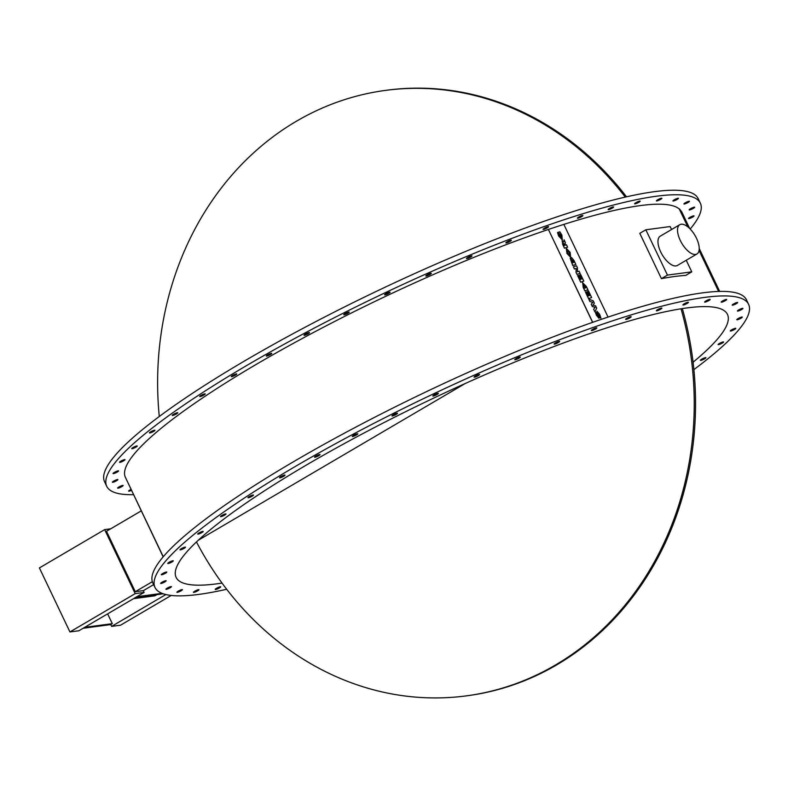 <?xml version="1.0" encoding="UTF-8"?>
<svg xmlns="http://www.w3.org/2000/svg" width="788" height="788" viewBox="0 0 788 788"><rect width="100%" height="100%" fill="white"/><g stroke="black" fill="none" stroke-linecap="round" stroke-linejoin="round"><path stroke-width="1.18" d="M571.645 261.458L571.536 260.611L572.856 262.719L572.334 262.887L571.536 260.611L571.615 261.478M572.817 262.729L571.507 260.631M572.797 261.084L572.6 260.01L574.048 262.325L573.477 262.512L572.797 261.084M572.571 260.03L573.369 260.897M574.009 262.335L573.329 260.917M572.738 265.497L575.851 264.453L572.738 265.497L570.187 258.267M575.851 264.453L573.91 260.375L571.546 257.518L571.536 259.38L570.216 258.247L572.768 265.467M571.497 259.4L571.517 257.548M580.293 279.543L578.313 275.386L577.614 275.623L580.717 282.134L583.81 281.129L580.638 274.5L579.938 274.726L581.968 278.991L579.692 275.386L578.983 275.623L580.776 279.385L580.293 279.543M580.736 279.395L578.983 275.623M581.928 279.001L579.938 274.726M577.614 275.623L580.687 282.163L583.81 281.129M586.095 287.659L584.45 288.201L583.839 284.931L586.095 287.659L583.81 284.951M587.937 289.787L584.814 290.831L583.15 287.334L584.854 290.802L587.937 289.787L586.311 286.379L582.45 282.646M582.677 282.518L583.189 287.305L582.647 282.547M594.339 303.203L593.177 300.77L588.843 299.174L589.995 301.587L592.763 302.218L591.286 304.286L592.389 306.591L595.157 307.221L593.669 309.29L594.871 311.812L596.723 308.206L595.561 305.774L592.98 305.123L594.339 303.203M593.669 309.29L594.871 311.812M593.63 309.31L595.157 307.221M595.117 307.251L592.389 306.591M592.349 306.621L591.286 304.286M591.246 304.316L592.763 302.218M592.734 302.247L589.995 301.587M589.966 301.617L588.843 299.174M598.998 318.303L596.457 315.318L595.226 311.871L596.486 315.298L598.998 318.303L598.309 313.703L599.845 317.574L600.968 318.234L599.629 314.235L596.969 311.339M595.226 311.871L596.378 312.491L597.777 315.86L597.097 311.27M597.747 315.88L597.058 311.299M600.939 318.254L599.845 317.574M599.816 317.594L598.309 313.703M588.134 295.973L586.154 291.816L585.445 292.053L588.557 298.563L591.64 297.559L588.478 290.92L587.769 291.156L589.808 295.421L589.316 295.579L587.523 291.816L586.824 292.053L588.616 295.815L588.134 295.973M588.577 295.825L586.824 292.053M589.769 295.431L587.769 291.156M588.557 298.563L591.64 297.559M588.518 298.593L585.445 292.053M577.456 267.812L576.491 265.802L573.408 266.807L574.442 268.974L576.166 268.403L576.048 272.353L577.013 274.372L580.106 273.357L579.062 271.19L577.348 271.752L577.456 267.812M577.013 274.372L580.106 273.357M576.983 274.401L576.018 272.372L576.166 268.403M576.126 268.432L574.442 268.974M574.403 268.994L573.408 266.807M567.606 250.988L569.35 252.584L567.508 251.037L567.734 253.115L569.468 254.81L569.35 252.584L569.438 254.839M570.591 257.262L566.946 253.431L566.444 248.575M566.286 248.644L566.986 253.401L570.62 257.233L570.138 252.367L566.474 248.545M564.09 245.57L563.331 242.96L564.937 245.285L564.09 245.57M564.898 245.304L563.302 242.99M562.228 240.714L562.74 244.447L564.513 248.161L567.567 247.176L566.474 244.782L565.636 245.058L565.045 243.807L565.37 242.477L564.09 239.788L563.853 241.739L562.051 240.813M562.199 240.744L562.701 244.467L564.484 248.19L567.596 247.156M563.824 241.699L564.09 239.788M561.154 237.474L560.997 235.169L560.307 233.997L559.549 234.253L558.584 232.214L559.588 234.223L560.337 233.977L561.184 237.444L557.51 232.411L558.653 235.937L562.307 239.897L561.874 235.06L559.854 231.78L558.613 232.184M562.307 239.897L558.613 235.967L557.51 232.411M608.05 317.081L563.824 224.373L548.389 229.426L592.704 322.322M163.155 556.87L125.568 477.705M710.441 272.786L710.796 273.485M710.303 272.569L709.535 271.033L710.274 272.579M710.618 273.022L708.313 268.56L710.618 273.022M711.909 275.967L711.229 274.47L711.919 275.977M711.82 275.967L708.313 268.56M703.911 258.956L700.808 252.436L703.507 258.385M703.467 258.553L700.365 251.894M699.192 249.402L700.177 251.293L699.212 249.107M700.099 251.313L699.183 249.53M688.545 227.279L687.451 224.816L688.614 227.249M687.392 224.846L686.594 222.787L687.451 224.816M689.155 228.018L686.653 222.758M686.535 222.571L682.802 215.026L686.269 222.186M686.21 222.255L682.802 215.026M708.116 267.762L706.718 265.211M706.659 265.241L705.349 262.138M705.043 261.862L704.068 259.656M715.208 282.833L713.376 278.991L715.208 282.833M715.149 282.862L714.43 281.089M714.361 281.119L713.317 279.021M716.322 285.276L712.155 276.588L716.322 285.295M716.312 285.286L712.165 276.598M718.035 288.654L719.158 291.048L718.035 288.654M719.149 291.432L718.42 289.629L719.227 291.432M718.351 289.659L717.819 288.378L718.42 289.629M717.641 288.26L716.509 285.896L717.701 288.231M719.395 291.422L716.568 285.867M719.69 291.422L699.222 248.516M689.687 228.52L681.65 211.667L679.443 208.958L688.091 227.092M699.114 250.18L718.794 291.442M592.606 322.361L548.389 229.426M154.99 587.464L152.823 582.933A328.842 54.845 -25.5 0 1 356.649 426.672A328.842 54.845 -25.5 0 1 702.551 292.86A328.842 54.845 -25.5 0 1 746.443 299.795L748.6 304.326A328.842 54.845 154.5 0 0 704.708 297.391A328.842 54.845 154.5 0 0 358.806 431.203A328.842 54.845 154.5 0 0 154.99 587.464A328.842 54.845 154.5 0 0 226.678 589.266M548.31 229.495A308.138 51.387 154.5 0 0 257.154 363.859A308.138 51.387 154.5 0 0 125.41 477.38L163.264 556.742M690.18 229.022A328.842 54.845 154.5 0 0 700.345 203.156A328.842 54.845 154.5 0 0 656.453 196.222A328.842 54.845 154.5 0 0 310.551 330.034A328.842 54.845 154.5 0 0 106.725 486.294A328.842 54.845 154.5 0 0 133.487 494.667M687.796 226.846L679.295 209.027A308.138 51.387 154.5 0 0 563.844 224.403M691.322 216.641A3.054 0.512 -25.5 0 1 694.041 215.902A3.054 0.512 -25.5 0 1 691.5 217.675A3.054 0.512 -25.5 0 1 688.525 218.532A3.054 0.512 -25.5 0 1 691.322 216.641M691.568 208.15A3.054 0.512 -25.5 0 1 694.671 207.234A3.054 0.512 -25.5 0 1 692.13 209.007A3.054 0.512 -25.5 0 1 689.155 209.864A3.054 0.512 -25.5 0 1 691.568 208.15M685.934 202.447A3.054 0.512 -25.5 0 1 689.431 201.334A3.054 0.512 -25.5 0 1 686.9 203.107A3.054 0.512 -25.5 0 1 683.925 203.964A3.054 0.512 -25.5 0 1 685.934 202.447M674.567 199.63A3.054 0.512 -25.5 0 1 678.429 198.32A3.054 0.512 -25.5 0 1 675.897 200.093A3.054 0.512 -25.5 0 1 672.922 200.95A3.054 0.512 -25.5 0 1 674.567 199.63M657.675 199.778A3.054 0.512 -25.5 0 1 661.89 198.261A3.054 0.512 -25.5 0 1 659.349 200.044A3.054 0.512 -25.5 0 1 656.374 200.891A3.054 0.512 -25.5 0 1 657.675 199.778M635.611 202.871A3.054 0.512 -25.5 0 1 638.457 201.472A3.054 0.512 -25.5 0 1 640.142 201.167A3.054 0.512 -25.5 0 1 637.61 202.94A3.054 0.512 -25.5 0 1 634.635 203.797A3.054 0.512 -25.5 0 1 635.611 202.871M608.819 208.85A3.054 0.512 -25.5 0 1 611.764 207.333A3.054 0.512 -25.5 0 1 613.635 206.958A3.054 0.512 -25.5 0 1 611.104 208.731A3.054 0.512 -25.5 0 1 608.129 209.588A3.054 0.512 -25.5 0 1 608.819 208.85M577.85 217.596A3.054 0.512 -25.5 0 1 580.845 215.981A3.054 0.512 -25.5 0 1 582.913 215.528A3.054 0.512 -25.5 0 1 580.372 217.311A3.054 0.512 -25.5 0 1 577.397 218.158A3.054 0.512 -25.5 0 1 577.85 217.596M543.336 228.934A3.054 0.512 -25.5 0 1 546.33 227.239A3.054 0.512 -25.5 0 1 548.586 226.708A3.054 0.512 -25.5 0 1 546.054 228.481A3.054 0.512 -25.5 0 1 543.08 229.338A3.054 0.512 -25.5 0 1 543.336 228.934M505.975 242.625A3.054 0.512 -25.5 0 1 508.92 240.872A3.054 0.512 -25.5 0 1 511.373 240.261A3.054 0.512 -25.5 0 1 508.831 242.034A3.054 0.512 -25.5 0 1 505.857 242.891A3.054 0.512 -25.5 0 1 505.975 242.625M466.526 258.395A3.054 0.512 -25.5 0 1 469.362 256.612A3.054 0.512 -25.5 0 1 472.012 255.913A3.054 0.512 -25.5 0 1 469.471 257.686A3.054 0.512 -25.5 0 1 466.496 258.543A3.054 0.512 -25.5 0 1 466.526 258.395M425.796 275.918A3.054 0.512 -25.5 0 1 428.475 274.135A3.054 0.512 -25.5 0 1 431.312 273.337A3.054 0.512 -25.5 0 1 428.78 275.12A3.054 0.512 -25.5 0 1 425.806 275.967A3.054 0.512 -25.5 0 1 425.796 275.918M384.613 294.85A3.054 0.512 -25.5 0 1 384.593 294.83A3.054 0.512 -25.5 0 1 387.135 293.057A3.054 0.512 -25.5 0 1 390.109 292.2A3.054 0.512 -25.5 0 1 387.637 293.944A3.054 0.512 -25.5 0 1 384.613 294.85M343.814 314.796A3.054 0.512 -25.5 0 1 343.726 314.727A3.054 0.512 -25.5 0 1 346.257 312.954A3.054 0.512 -25.5 0 1 349.232 312.097A3.054 0.512 -25.5 0 1 346.956 313.752A3.054 0.512 -25.5 0 1 343.814 314.796M304.227 335.343A3.054 0.512 -25.5 0 1 304.01 335.264A3.054 0.512 -25.5 0 1 306.542 333.491A3.054 0.512 -25.5 0 1 309.517 332.635A3.054 0.512 -25.5 0 1 307.438 334.191A3.054 0.512 -25.5 0 1 304.227 335.343M266.669 356.087A3.054 0.512 -25.5 0 1 266.265 356.028A3.054 0.512 -25.5 0 1 268.797 354.255A3.054 0.512 -25.5 0 1 271.771 353.398A3.054 0.512 -25.5 0 1 269.88 354.846A3.054 0.512 -25.5 0 1 266.669 356.087M231.899 376.605A3.054 0.512 -25.5 0 1 231.258 376.585A3.054 0.512 -25.5 0 1 233.79 374.802A3.054 0.512 -25.5 0 1 236.774 373.955A3.054 0.512 -25.5 0 1 235.06 375.305A3.054 0.512 -25.5 0 1 231.899 376.605M200.615 396.462A3.054 0.512 -25.5 0 1 199.699 396.512A3.054 0.512 -25.5 0 1 202.24 394.739A3.054 0.512 -25.5 0 1 205.215 393.882A3.054 0.512 -25.5 0 1 203.688 395.133A3.054 0.512 -25.5 0 1 200.615 396.462M173.468 415.276A3.054 0.512 -25.5 0 1 172.237 415.414A3.054 0.512 -25.5 0 1 174.778 413.641A3.054 0.512 -25.5 0 1 177.753 412.784A3.054 0.512 -25.5 0 1 176.404 413.936A3.054 0.512 -25.5 0 1 173.468 415.276M151.001 432.651A3.054 0.512 -25.5 0 1 149.434 432.907A3.054 0.512 -25.5 0 1 151.966 431.135A3.054 0.512 -25.5 0 1 154.941 430.278A3.054 0.512 -25.5 0 1 151.001 432.651M133.674 448.234A3.054 0.512 -25.5 0 1 131.734 448.638A3.054 0.512 -25.5 0 1 134.275 446.855A3.054 0.512 -25.5 0 1 137.25 446.008A3.054 0.512 -25.5 0 1 133.674 448.234M121.844 461.709A3.054 0.512 -25.5 0 1 119.52 462.27A3.054 0.512 -25.5 0 1 122.061 460.497A3.054 0.512 -25.5 0 1 125.036 459.64A3.054 0.512 -25.5 0 1 121.844 461.709M115.747 472.81A3.054 0.512 -25.5 0 1 113.029 473.539A3.054 0.512 -25.5 0 1 115.57 471.766A3.054 0.512 -25.5 0 1 118.545 470.909A3.054 0.512 -25.5 0 1 115.747 472.81M115.511 481.291A3.054 0.512 -25.5 0 1 112.398 482.207A3.054 0.512 -25.5 0 1 114.94 480.434A3.054 0.512 -25.5 0 1 117.914 479.587A3.054 0.512 -25.5 0 1 115.511 481.291M121.135 487.004A3.054 0.512 -25.5 0 1 117.639 488.117A3.054 0.512 -25.5 0 1 120.18 486.334A3.054 0.512 -25.5 0 1 123.155 485.487A3.054 0.512 -25.5 0 1 121.135 487.004M131.429 490.353A3.054 0.512 -25.5 0 1 128.641 491.121A3.054 0.512 -25.5 0 1 130.985 489.437M718.607 291.452L699.064 250.466M685.737 275.396A308.138 51.387 154.5 0 0 661.418 278.637L639.807 233.337L645.835 229.791L667.446 275.091L691.765 271.85L685.737 275.396M198.271 540.243L465.117 383.569M196.468 541.947A305.429 267.605 -97.6 0 0 466.299 695.873A305.429 267.605 -97.6 0 0 681.039 308.798M682.329 308.591A305.429 267.605 82.4 0 1 467.599 695.705L466.299 695.873M625.278 197.099A305.429 267.605 -97.6 0 0 385.578 90.384L386.869 90.206A305.429 267.605 82.4 0 1 626.499 196.813M385.578 90.384A305.429 267.605 -97.6 0 0 159.284 416.488M110.734 528.797L104.656 529.615L39.4 567.921L69.935 631.946L78.859 630.764L144.106 592.448L143.249 590.636L135.3 591.699L152.34 581.692M69.935 631.946L135.191 593.64L144.106 592.448M104.656 529.615L135.191 593.64M141.219 510.9L106.488 531.289L135.3 591.699M135.309 597.619L163.205 593.778M165.854 594.546L111.61 626.391L110.744 624.579L112.31 623.663L107.631 613.862M111.61 626.391L120.525 625.209L171.203 595.452M110.744 624.579L83.104 628.272M84.671 627.346L112.31 623.663M136.876 596.693L162.023 593.344M143.268 590.695L153.63 584.617M222.029 583.081A305.429 50.934 -25.5 0 1 216.887 583.819A305.429 50.934 -25.5 0 1 176.118 577.387A305.429 50.934 -25.5 0 1 429.864 399.92A305.429 50.934 -25.5 0 1 727.462 314.402A305.429 50.934 -25.5 0 1 693.076 362.204M681.177 224.225A16.972 7.673 59.6 0 0 679.788 224.698A16.972 7.673 59.6 0 0 681.758 243.216A16.972 7.673 59.6 0 0 696.966 253.963A16.972 7.673 59.6 0 0 695.774 236.833A16.972 7.673 59.6 0 0 681.177 224.225M696.966 253.963L677.394 265.457A16.972 7.673 -120.4 0 1 662.186 254.711A16.972 7.673 -120.4 0 1 660.206 236.193L679.788 224.698M693.883 369.602A328.842 54.845 154.5 0 0 748.6 304.326M704.334 357.969A3.054 0.512 -25.5 0 1 705.9 357.703A3.054 0.512 -25.5 0 1 703.359 359.486A3.054 0.512 -25.5 0 1 700.384 360.333A3.054 0.512 -25.5 0 1 704.334 357.969M721.65 342.386A3.054 0.512 -25.5 0 1 723.591 341.982A3.054 0.512 -25.5 0 1 721.05 343.755A3.054 0.512 -25.5 0 1 718.075 344.612A3.054 0.512 -25.5 0 1 721.65 342.386M733.49 328.911A3.054 0.512 -25.5 0 1 735.805 328.35A3.054 0.512 -25.5 0 1 733.273 330.123A3.054 0.512 -25.5 0 1 730.299 330.98A3.054 0.512 -25.5 0 1 733.49 328.911M739.587 317.81A3.054 0.512 -25.5 0 1 742.296 317.081A3.054 0.512 -25.5 0 1 739.765 318.854A3.054 0.512 -25.5 0 1 736.78 319.711A3.054 0.512 -25.5 0 1 739.587 317.81M739.824 309.32A3.054 0.512 -25.5 0 1 742.926 308.404A3.054 0.512 -25.5 0 1 740.395 310.176A3.054 0.512 -25.5 0 1 737.42 311.033A3.054 0.512 -25.5 0 1 739.824 309.32M734.199 303.616A3.054 0.512 -25.5 0 1 737.696 302.503A3.054 0.512 -25.5 0 1 735.155 304.276A3.054 0.512 -25.5 0 1 732.18 305.133A3.054 0.512 -25.5 0 1 734.199 303.616M722.823 300.809A3.054 0.512 -25.5 0 1 726.694 299.499A3.054 0.512 -25.5 0 1 724.152 301.272A3.054 0.512 -25.5 0 1 721.178 302.129A3.054 0.512 -25.5 0 1 722.823 300.809M705.93 300.947A3.054 0.512 -25.5 0 1 710.146 299.44A3.054 0.512 -25.5 0 1 707.614 301.213A3.054 0.512 -25.5 0 1 704.63 302.07A3.054 0.512 -25.5 0 1 705.93 300.947M683.866 304.04A3.054 0.512 -25.5 0 1 686.712 302.641A3.054 0.512 -25.5 0 1 688.407 302.336A3.054 0.512 -25.5 0 1 685.865 304.109A3.054 0.512 -25.5 0 1 682.891 304.966A3.054 0.512 -25.5 0 1 683.866 304.04M657.074 310.019A3.054 0.512 -25.5 0 1 660.019 308.512A3.054 0.512 -25.5 0 1 661.9 308.138A3.054 0.512 -25.5 0 1 659.359 309.911A3.054 0.512 -25.5 0 1 656.384 310.767A3.054 0.512 -25.5 0 1 657.074 310.019M626.105 318.766A3.054 0.512 -25.5 0 1 629.11 317.16A3.054 0.512 -25.5 0 1 631.168 316.707A3.054 0.512 -25.5 0 1 628.637 318.48A3.054 0.512 -25.5 0 1 625.652 319.337A3.054 0.512 -25.5 0 1 626.105 318.766M591.591 330.103A3.054 0.512 -25.5 0 1 594.595 328.409A3.054 0.512 -25.5 0 1 596.851 327.877A3.054 0.512 -25.5 0 1 594.31 329.66A3.054 0.512 -25.5 0 1 591.335 330.507A3.054 0.512 -25.5 0 1 591.591 330.103M554.23 343.795A3.054 0.512 -25.5 0 1 557.175 342.051A3.054 0.512 -25.5 0 1 559.628 341.431A3.054 0.512 -25.5 0 1 557.086 343.204A3.054 0.512 -25.5 0 1 554.112 344.06A3.054 0.512 -25.5 0 1 554.23 343.795M514.781 359.564A3.054 0.512 -25.5 0 1 517.617 357.782A3.054 0.512 -25.5 0 1 520.267 357.082A3.054 0.512 -25.5 0 1 517.736 358.855A3.054 0.512 -25.5 0 1 514.761 359.712A3.054 0.512 -25.5 0 1 514.781 359.564M474.051 377.097A3.054 0.512 -25.5 0 1 476.73 375.305A3.054 0.512 -25.5 0 1 479.577 374.517A3.054 0.512 -25.5 0 1 477.036 376.29A3.054 0.512 -25.5 0 1 474.061 377.147A3.054 0.512 -25.5 0 1 474.051 377.097M432.868 396.029A3.054 0.512 -25.5 0 1 432.858 396A3.054 0.512 -25.5 0 1 435.39 394.227A3.054 0.512 -25.5 0 1 438.364 393.37A3.054 0.512 -25.5 0 1 435.902 395.113A3.054 0.512 -25.5 0 1 432.868 396.029M392.069 415.966A3.054 0.512 -25.5 0 1 391.981 415.906A3.054 0.512 -25.5 0 1 394.512 414.133A3.054 0.512 -25.5 0 1 397.497 413.276A3.054 0.512 -25.5 0 1 395.221 414.921A3.054 0.512 -25.5 0 1 392.069 415.966M352.492 436.522A3.054 0.512 -25.5 0 1 352.266 436.444A3.054 0.512 -25.5 0 1 354.807 434.671A3.054 0.512 -25.5 0 1 357.782 433.814A3.054 0.512 -25.5 0 1 355.693 435.36A3.054 0.512 -25.5 0 1 352.492 436.522M314.924 457.267A3.054 0.512 -25.5 0 1 314.52 457.198A3.054 0.512 -25.5 0 1 317.062 455.425A3.054 0.512 -25.5 0 1 320.036 454.568A3.054 0.512 -25.5 0 1 318.145 456.025A3.054 0.512 -25.5 0 1 314.924 457.267M280.154 477.774A3.054 0.512 -25.5 0 1 279.513 477.755A3.054 0.512 -25.5 0 1 282.055 475.982A3.054 0.512 -25.5 0 1 285.029 475.125A3.054 0.512 -25.5 0 1 283.316 476.474A3.054 0.512 -25.5 0 1 280.154 477.774M248.87 497.642A3.054 0.512 -25.5 0 1 247.964 497.691A3.054 0.512 -25.5 0 1 250.495 495.908A3.054 0.512 -25.5 0 1 253.47 495.061A3.054 0.512 -25.5 0 1 251.943 496.312A3.054 0.512 -25.5 0 1 248.87 497.642M221.724 516.455A3.054 0.512 -25.5 0 1 220.502 516.593A3.054 0.512 -25.5 0 1 223.034 514.82A3.054 0.512 -25.5 0 1 226.008 513.963A3.054 0.512 -25.5 0 1 224.659 515.116A3.054 0.512 -25.5 0 1 221.724 516.455M199.256 533.821A3.054 0.512 -25.5 0 1 197.689 534.087A3.054 0.512 -25.5 0 1 200.221 532.314A3.054 0.512 -25.5 0 1 203.206 531.457A3.054 0.512 -25.5 0 1 199.256 533.821M181.929 549.403A3.054 0.512 -25.5 0 1 179.999 549.807A3.054 0.512 -25.5 0 1 182.53 548.034A3.054 0.512 -25.5 0 1 185.505 547.177A3.054 0.512 -25.5 0 1 181.929 549.403M170.1 562.888A3.054 0.512 -25.5 0 1 167.775 563.44A3.054 0.512 -25.5 0 1 170.316 561.667A3.054 0.512 -25.5 0 1 173.291 560.81A3.054 0.512 -25.5 0 1 170.1 562.888M164.002 573.979A3.054 0.512 -25.5 0 1 161.294 574.708A3.054 0.512 -25.5 0 1 163.825 572.935A3.054 0.512 -25.5 0 1 166.8 572.078A3.054 0.512 -25.5 0 1 164.002 573.979M163.766 582.47A3.054 0.512 -25.5 0 1 160.653 583.386A3.054 0.512 -25.5 0 1 163.195 581.613A3.054 0.512 -25.5 0 1 166.169 580.756A3.054 0.512 -25.5 0 1 163.766 582.47M169.39 588.173A3.054 0.512 -25.5 0 1 165.894 589.286A3.054 0.512 -25.5 0 1 168.435 587.513A3.054 0.512 -25.5 0 1 171.41 586.656A3.054 0.512 -25.5 0 1 169.39 588.173M180.767 590.98A3.054 0.512 -25.5 0 1 176.896 592.3A3.054 0.512 -25.5 0 1 179.437 590.517A3.054 0.512 -25.5 0 1 182.412 589.67A3.054 0.512 -25.5 0 1 180.767 590.98M197.66 590.842A3.054 0.512 -25.5 0 1 193.444 592.349A3.054 0.512 -25.5 0 1 195.976 590.576A3.054 0.512 -25.5 0 1 198.95 589.72A3.054 0.512 -25.5 0 1 197.66 590.842M219.724 587.75A3.054 0.512 -25.5 0 1 216.877 589.148A3.054 0.512 -25.5 0 1 215.183 589.454A3.054 0.512 -25.5 0 1 217.724 587.681A3.054 0.512 -25.5 0 1 220.699 586.824A3.054 0.512 -25.5 0 1 219.724 587.75M106.725 486.294L104.568 481.764A328.842 54.845 -25.5 0 1 308.394 325.503A328.842 54.845 -25.5 0 1 654.296 191.691A328.842 54.845 -25.5 0 1 698.178 198.625L700.345 203.156M156.654 594.773L155.128 595.669A7.131 3.221 -120.4 0 1 154.547 595.866L133.517 598.673M671.573 229.515L670.155 226.55L645.835 229.791M667.446 275.091L661.418 278.637M691.765 271.85L686.24 260.267M156.339 594.812L154.547 595.866"/></g></svg>
